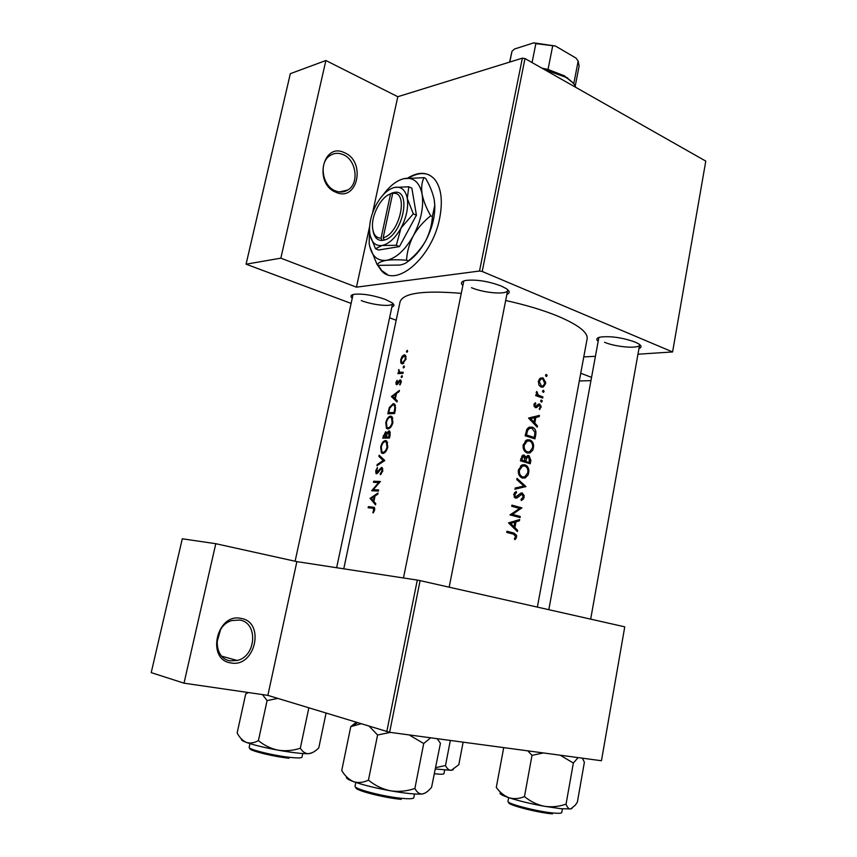 <?xml version="1.0" encoding="UTF-8"?>
<svg xmlns="http://www.w3.org/2000/svg" width="857" height="857" viewBox="0 0 857 857"><rect width="100%" height="100%" fill="white"/><g stroke="black" fill="none" stroke-linecap="round" stroke-linejoin="round"><path stroke-width="1.29" d="M240.988 618.411C265.456 621.818 255.407 667.796 231.079 662.954C205.873 660.061 216.617 612.637 240.988 618.411M230.565 660.833L237.207 660.468C256.339 656.408 258.353 622.439 239.649 620.039L232.065 620.522C213.222 625.096 211.936 658.969 230.565 660.833M220.538 629.724L216.832 642.707M344.61 152.771C366.378 161.684 357.465 202.488 335.826 192.225C313.448 183.602 322.939 141.684 344.61 152.771M335.226 190.8C339.758 192.654 343.989 192.386 347.91 189.975C359.426 183.398 356.383 159.948 343.271 154.667C338.536 152.632 334.112 152.932 329.999 155.578C318.643 162.423 322.168 185.926 335.226 190.8M377.401 264.781L381.129 270.287C395.698 288.777 432.367 257.593 439.684 218.139C442.994 200.581 441.259 187.554 434.478 179.092C427.536 171.807 418.666 171.443 407.868 177.977M377.958 265.006L381.686 270.512L387.332 274.497M352.248 298.257C350.095 296.329 350.684 295.012 354.016 294.315C362.586 293.469 372.999 295.162 385.243 299.372L391.885 302.66C394.606 304.674 394.606 306.11 391.874 306.977M361.29 300.593C373.159 305.231 392.41 307.085 392.602 303.528L392.624 303.228M462.844 285.574C460.316 283.099 461.28 281.396 465.715 280.443C476.224 279.318 488.029 281.16 501.109 285.97L506.198 288.584C509.926 291.176 510.151 293.126 506.873 294.433M471.457 287.684C484.269 293.19 507.43 294.958 507.676 290.352L507.655 289.687M598.175 341.332C595.904 339.404 596.515 338.001 599.996 337.133C610.452 335.869 622.161 337.508 635.101 342.072L638.744 343.914C641.711 345.928 641.797 347.449 638.979 348.488M604.571 342.286C615.915 347.203 639.568 349.024 639.611 344.9L639.622 344.546M375.795 503.627L373.898 501.549L375.077 495.903L377.755 494.221L378.012 493L370.106 498.346L375.537 504.859L375.795 503.627M382.779 471.05L382.233 467.708L381.558 467.419L376.469 472.582L377.455 467.483L375.73 470.761L376.009 473.578L377.658 473.139L381.311 468.533L382.029 471.018L380.262 473.675L380.401 474.746L382.779 471.05M376.93 465.747L384.793 460.52L379.137 455.206L378.89 456.385L383.229 460.541L377.176 464.569L376.93 465.747M387.857 428.939C390.16 428.543 391.842 426.39 392.913 422.469L391.981 416.684L390.513 416.106C388.317 416.545 386.743 418.752 385.789 422.737L386.453 428.35L387.857 428.939M387.814 413.77L394.584 413.545L395.377 409.753L394.777 404.204L393.202 403.626L389.357 407.461L387.814 413.77M401.579 377.541L402.404 376.502L401.997 375.527L401.322 377.455M399.908 384.997L401.172 382.436L400.808 380.154L399.266 380.369L396.93 383.625L397.08 380.262L395.934 382.576L396.159 384.493L397.584 384.247L399.962 380.99L400.487 382.522L399.908 384.997M397.252 400.776L395.313 398.987L396.47 393.481L399.158 391.606L399.405 390.428L391.424 396.545L396.995 401.965L397.252 400.776M373.181 512.979L374.648 510.044L374.252 507.344L368.371 506.626L368.135 507.74L373.62 508.34L373.181 512.979M397.873 373.673L402.972 373.331L403.197 372.249L399.694 372.27L398.826 369.506L398.805 372.527L397.873 373.673M406.839 352.334L407.664 351.295L407.257 350.331L406.432 351.381L406.839 352.334M402.351 363.893L406.025 359.158L405.415 355.237L404.247 354.809L402.222 356.18L400.744 359.597L400.84 362.854L402.351 363.893M403.583 367.932L404.408 366.892L404.001 365.918L403.326 367.846M382.725 438.109L389.474 438.066L390.16 434.735L389.699 431.114L388.928 430.803L386.678 433.171L385.575 431.789L382.725 438.109M382.736 453.46C385.029 453.128 386.711 450.986 387.793 447.043L386.818 441.13L385.404 440.552C383.208 440.927 381.633 443.123 380.679 447.118L381.376 452.871L382.736 453.46M371.702 490.729L378.408 491.082L373.256 489.668L380.412 481.505L373.695 481.227L373.459 482.33L378.633 482.534L371.702 490.729M378.408 491.082L378.644 489.968L373.256 489.668M343.764 568.812L400.09 301.739C403.251 293.03 423.637 290.234 461.27 293.351M505.673 300.486C525.994 304.985 543.509 310.255 558.228 316.319C578.379 324.942 588.009 332.441 587.131 338.804L537.371 607.11M514.95 539.664L516.107 538.292L516.664 535.368L513.825 533.022L506.937 531.254L506.712 532.401L513.504 534.147L515.668 536.568L514.339 538.796L514.95 539.664M508.522 522.909L517.382 531.576L517.617 530.333L514.907 527.569L516 521.817L519.428 520.777L519.663 519.546L508.522 522.909M510.054 514.907L520.038 517.596L520.253 516.46L512.518 514.361L521.881 507.869L511.929 505.137L511.704 506.273L519.642 508.426L510.054 514.907M521.345 500.552L523.606 498.785L524.184 495.7L522.256 492.968L520.949 493.054L515.721 496.931L514.768 494.725L516.557 492.614L516.128 491.415L513.707 494.307L515.55 498.078L517.232 497.799L522.031 494.093L523.177 497.028L521.056 499.342L521.345 500.552M514.961 489.229L525.919 486.562L517.039 478.377L516.803 479.599L523.906 486.048L515.196 488.008L514.961 489.229M522.513 478.067L525.159 477.981L528.116 475.003L528.919 470.772C528.64 467.686 527.323 465.715 524.977 464.858L522.138 464.944L518.356 469.99C517.971 474.092 519.353 476.792 522.513 478.067M520.392 460.809L530.247 463.766L530.89 460.38L528.973 455.56L527.537 455.613L526.027 457.21L524.173 455.121L522.781 455.174L520.392 460.809L524.923 460.937L521.677 459.984L523.188 456.267L523.981 456.256L524.923 460.937M527.28 453.01L530.012 452.914L532.85 450.043L533.654 445.833C533.375 442.758 532.068 440.777 529.733 439.887L526.809 439.973L523.156 444.912C522.77 448.993 524.141 451.693 527.28 453.01M525.18 435.795L534.972 438.87L535.7 435.024C536.461 431.05 535.325 428.436 532.283 427.182L529.133 427.236L526.787 429.443L525.18 435.795M528.565 418.087L537.2 427.118L537.435 425.908L534.789 423.026L535.861 417.413L539.203 416.609L539.428 415.399L528.565 418.087M539.685 409.592L541.142 406.347L539.631 404.022L538.485 404.075L535.518 406.507L534.779 405.018L535.829 403.711L535.357 402.747L533.879 404.718L535.346 407.621L536.514 407.578L539.46 405.147L540.253 407.107L539.192 408.65L539.685 409.592M541.27 402.072L542.213 400.733L541.206 400.037L540.692 400.776L541.699 402.062M535.743 395.655L542.717 398.055L542.931 396.952L538.303 395.12L536.686 391.435L537.028 394.906L535.957 394.552L535.743 395.655M543.124 392.313L544.077 391.563L543.509 390.267L542.545 391.017L543.563 392.302M541.185 387.096L543.317 387.021L545.566 383.711L545.695 382.383L542.952 377.83L540.21 378.183L538.367 381.183L538.914 385.007L541.185 387.096M546.134 376.469L547.066 375.141L546.048 374.445L545.555 375.173L546.573 376.459M479.513 271.026L522.363 58.158L524.998 58.555L482.212 271.476L479.513 271.026L356.448 287.17L280.85 258.161L246.077 264.192L351.124 303.421M522.363 58.158L397.787 96.712L372.549 212.997M369.624 226.452L356.448 287.17M184.009 683.179L151.218 672.627L182.295 538.785L215.793 543.702L184.009 683.179L267.855 695.37L296.876 561.624L215.793 543.702M386.775 731.707L417.295 580.093L420.101 580.628L389.624 732.296L267.855 695.37M417.295 580.093L296.876 561.624M389.624 732.296L601.453 760.737L624.753 626.831L420.101 580.628M482.212 271.476L672.584 351.948L637.951 354.209M595.411 356.33L583.778 356.908M389.581 317.776L396.191 320.25M246.077 264.192L290.33 73.67L325.885 60.515L397.787 96.712M524.998 58.555L705.782 161.105L672.584 351.948M590.944 380.626L579.311 380.979M591.544 377.38L580.746 373.245M463.937 280.892L463.669 281.503M429.153 174.924C423.165 172.439 416.459 173.414 409.035 177.849M280.85 258.161L325.885 60.515M506.798 531.951L511.179 533.536M515.614 536.782L516.621 536.889M534.382 416.609L539.203 416.609M533.3 416.866L531.051 417.413L535.861 417.413M533.408 423.015L534.789 423.026M536.096 425.897L537.435 425.908M530.569 418.645L534.757 417.67L533.922 422.094L530.569 418.645L529.123 418.645M528.576 418.023L534.757 417.67M532.518 422.094L533.922 422.094M534.307 403.722L535.829 403.711M533.836 405.029L534.779 405.018M534.104 406.518L535.518 406.507M538.592 404.033L539.631 404.022M540.189 407.354L541.078 407.343M537.296 405.232L538.742 405.222M536.311 406.357L537.768 406.347M535.239 407.589L536.514 407.578M540.703 401.344L542.224 401.322M535.882 394.927L537.028 394.906M536.246 392.324L537.339 392.302M536.203 392.838L537.103 392.817M535.839 395.173L538.303 395.12M539.749 397.005L542.931 396.952M373.438 508.222L368.371 506.626M373.491 507.965L374.659 508.062M373.556 512.475L372.763 512.272M374.402 510.911L373.641 510.718M374.638 510.097L373.909 509.904M545.577 375.784L547.077 375.73M544.677 383.743L545.566 383.711M539.257 381.494L541.078 378.987L542.749 378.933L544.741 383.422L543.059 385.929L541.399 386.004L539.257 381.494L538.314 381.515M539.631 386.046L541.399 386.004M542.556 391.606L544.077 391.563M529.315 427.161L532.283 427.182M528.48 427.568L529.476 428.339M534.232 437.445L526.455 434.992L527.633 430.375L529.637 428.339L532.068 428.296L534.939 432.399L534.5 436.02L534.232 437.445L530.376 437.381M525.33 434.981L526.455 434.992M526.391 430.364L527.633 430.375M527.184 439.845L529.733 439.887M532.486 447.975L533.493 448.007M526.102 440.327L526.98 441.076M526.573 451.864L525.93 452.367M524.227 445.179L527.226 441.087L529.519 441.001C531.993 442.137 533 444.376 532.529 447.74L529.658 451.821L527.494 451.885C524.955 450.782 523.873 448.543 524.227 445.179L523.113 445.147M525.255 451.821L527.494 451.885M523.049 455.088L524.173 455.121M524.998 457.167L526.027 457.21M527.794 455.528L528.973 455.56M529.883 460.348L530.89 460.38M520.852 458.42L521.967 458.463M520.563 459.952L521.677 459.984M525.941 461.248L526.637 458.195L528.758 456.685L529.508 462.341L521.324 461.077M525.266 458.152L526.637 458.195M525.062 462.169L529.508 462.341M522.706 464.773L524.977 464.858M527.751 472.903L528.758 472.946M521.474 465.255L522.352 466.047M521.677 476.888L521.045 477.36M519.438 470.236L522.534 466.058L524.763 465.983C527.248 467.076 528.255 469.315 527.794 472.7L524.827 476.867L522.727 476.931C520.178 475.86 519.085 473.632 519.438 470.236L518.324 470.193M520.381 476.813L522.727 476.931M522.009 486.487L525.898 486.722M522.566 486.358L525.919 486.562M523.124 497.242L524.13 497.317M519.363 494.168L520.992 494.275M514.671 497.628L517.232 497.799M514.607 492.486L516.557 492.614M513.664 494.65L514.768 494.725M514.039 496.814L515.721 496.931M521.485 492.925L522.256 492.968M511.758 505.994L521.881 507.869M517.264 507.773L521.827 508.126M510.826 514.211L512.518 514.361M510.215 514.596L520.253 516.46M516.45 520.51L519.428 520.777M512.925 521.538L516 521.817M513.247 527.419L514.907 527.569M516.01 530.172L517.617 530.333M510.579 523.37L514.875 522.138L514.007 526.691L510.579 523.37L508.844 523.209M511.768 521.859L514.875 522.138M512.336 526.53L514.007 526.691M393.502 397.23L391.424 396.545M393.256 396.984L391.456 396.395M392.656 396.384L395.634 394.091L394.723 398.419L392.656 396.384M396.298 394.306L395.634 394.091M395.388 398.644L394.723 398.419M396.48 382.758L395.934 382.576M397.841 383.925L396.93 383.625M398.119 383.518L397.444 383.293M401.226 381.022L399.266 380.369M400.776 380.122L400.155 379.908M400.283 384.536L399.566 384.3M401.097 382.725L400.487 382.522M401.269 381.44L400.262 381.097L401.269 381.451M402.265 376.93L401.172 376.566M400.605 373.459L398.098 372.591M401.365 373.406L398.805 372.527M399.008 370.642L398.462 370.46M402.811 373.341L399.694 372.27M407.503 351.756L406.432 351.381M403.154 363.657L400.84 362.854M401.28 359.779L400.744 359.597M402.929 356.426L402.222 356.18M405.382 355.205L404.247 354.809M401.322 359.533L404.033 355.88L404.922 356.233L405.35 359.201L402.576 362.822L401.729 362.511L401.322 359.533M405.961 359.415L405.35 359.201M403.776 363.239L402.576 362.822M404.258 367.332L403.176 366.967M389.967 407.653L389.357 407.461M394.649 404.097L393.202 403.626M394.059 412.453L388.682 412.635L389.817 408.05L392.977 404.718L394.177 405.157L394.895 407.568L394.059 412.453L394.766 412.678M391.66 413.588L388.682 412.635M395.677 407.825L394.895 407.568M386.378 422.919L385.789 422.737M391.778 416.513L390.513 416.106M386.421 422.64C387.203 419.416 388.489 417.605 390.278 417.198L391.445 417.67L392.152 422.512C391.306 425.704 389.946 427.482 388.082 427.836L386.989 427.397L386.421 422.64M392.86 422.726L392.152 422.512M389.571 428.296L388.082 427.836M386.121 431.96L385.575 431.789M387.257 433.353L386.678 433.171M389.571 431.007L388.928 430.803M383.582 436.984L385.361 432.892L385.639 436.941L383.582 436.984L387.032 438.034M385.757 433.064L387.193 433.503L385.671 432.989M386.443 436.406L385.8 436.202M389.314 438.056L385.639 436.941M386.336 436.931L387.043 433.921L388.703 431.907L388.949 436.941L386.336 436.931L389.507 437.906M390.289 432.389L389.035 432.014M389.989 435.592L389.271 435.377M389.656 437.166L388.949 436.941M381.269 447.29L380.679 447.118M386.528 440.894L385.404 440.552M381.311 447.054C382.104 443.808 383.379 442.008 385.168 441.655L386.293 442.116L387.021 447.065C386.175 450.279 384.814 452.046 382.961 452.357L381.901 451.918L381.311 447.054M387.739 447.279L387.021 447.065M384.504 452.817L382.961 452.357M378.183 464.848L377.176 464.569M384.407 460.884L383.229 460.541M380.926 456.974L378.89 456.385M381.29 473.975L380.262 473.675M382.747 471.221L382.029 471.018M382.833 468.972L381.579 468.608M376.319 470.922L375.73 470.761M377.776 473L376.737 472.7M378.398 472.089L377.733 471.907M379.405 470.45L378.74 470.268M372.741 490.761L371.745 490.493M379.415 482.748L378.633 482.534M378.365 482.512L373.695 481.227M371.638 498.924L370.074 498.506M371.456 498.71L370.106 498.346M371.285 498.495L374.241 496.449L373.32 500.895L371.285 498.495M374.927 496.621L374.241 496.449M373.995 501.077L373.32 500.895M500.434 792.714C498.892 793.625 501.795 795.307 509.133 797.792C518.764 800.888 530.462 803.716 544.249 806.266L561.046 808.719L570.773 808.933C568.812 809.094 567.248 807.476 566.059 804.112C558.968 806.63 551.694 807.348 544.249 806.266C536.985 804.712 530.387 801.477 524.473 796.571C519.267 798.788 514.146 799.195 509.133 797.792C504.205 795.885 499.931 792.425 496.299 787.412L503.723 747.615M527.805 750.85L532.004 755.349L543.402 752.939M532.004 755.349L524.473 796.571M560.189 755.199L573.354 763.041L566.059 804.112M573.354 763.041L578.111 757.599M582.385 758.177L584.388 762.248L577.361 802.141L575.293 805.162L570.773 808.933L571.962 808.462M409.121 734.91L423.712 743.533L430.653 737.802M356.137 722.344L350.77 726.64L341.739 770.529C344.985 775.949 348.949 779.666 353.609 781.67C362.832 784.937 375.109 787.979 390.438 790.797C382.318 789.083 374.991 785.526 368.446 780.127C363.325 782.623 358.376 783.137 353.609 781.67C347.835 779.516 345.542 777.952 346.721 776.967M350.77 726.64L360.99 723.822M369.356 726.382L377.583 734.995L368.446 780.127M377.583 734.995L390.385 732.403M414.884 788.483C406.893 791.225 398.751 791.997 390.438 790.797C405.586 793.432 416.223 794.503 422.319 794C419.352 794.096 416.877 792.254 414.884 788.483L423.712 743.533M437.166 738.68L440.434 743.276L431.585 787.272C428.382 791.182 425.297 793.432 422.319 794L425.061 793.079M307.684 707.539L309.163 707.989M248.476 692.552L245.723 693.913L237.143 732.971C239.617 737.652 242.702 740.812 246.409 742.43C253.801 745.044 264.395 747.625 278.171 750.186C270.855 748.622 264.267 745.429 258.407 740.609C254.208 742.976 250.212 743.576 246.409 742.43C242.445 740.962 240.849 739.88 241.631 739.195M262.424 694.577L267.095 700.576L258.407 740.609M267.095 700.576L277.786 698.401M300.304 748.236C293.051 750.636 285.67 751.278 278.171 750.186C291.894 752.607 301.996 753.785 308.488 753.71C305.274 753.592 302.542 751.771 300.304 748.236L308.745 708.353M326.056 713.153L318.783 747.872C315.258 751.418 311.819 753.367 308.488 753.71L312.248 752.703M435.431 768.986L451.243 770.336C448.929 770.304 447.022 768.686 445.501 765.515L435.699 767.636M450.343 740.448L445.501 765.515M463.134 742.162L458.806 764.733L451.243 770.336L453.31 769.704M575.743 87.339C574.79 84.564 572.347 81.801 568.427 79.048L565.266 77.076L544.302 69.503M541.881 68.132L548.03 69.46L564.42 75.844L573.033 83M509.808 62.047L512.004 51.238L514.575 48.988L533.793 42.85L555.465 46.042L576.022 58.094L578.164 61.061L573.751 83.836M532.068 62.561L535.85 43.643L533.793 42.85M555.465 46.042L535.85 43.643M548.03 69.46L552.647 46.128M575.229 86.118L579.107 66.096L578.164 61.061M512.004 51.238L509.604 62.111M373.127 231.09C374.316 237.368 377.305 240.496 382.115 240.442L384.236 240.078L383.165 237.753L392.699 193.414L394.499 192.279L388.21 194.935M383.165 237.753C399.94 233.972 409.153 190.522 392.699 193.414M384.236 240.078C402.383 236.168 412.367 189.022 394.488 192.343M370.17 235.579L375.527 248.755L378.612 250.019L399.437 246.591L416.427 215.193L411.853 188.165L408.789 186.772L394.531 187.426C387.653 189.333 381.494 195.214 376.03 205.08C371.317 214.25 369.174 223.109 369.613 231.658L369.828 233.682C371.306 242.274 375.377 246.205 382.051 245.477L396.32 245.295L399.437 246.591M375.527 248.755L382.051 245.477C388.949 243.966 395.27 238.139 401.022 227.994L413.32 213.832L416.427 215.193M396.32 245.295L401.022 227.994C406.422 217.485 408.51 207.673 407.289 198.535L408.789 186.772M413.32 213.832L407.289 198.535C405.64 190.265 401.601 186.515 395.184 187.297L394.531 187.426M369.571 227.512L369.153 243.484C371.199 255.579 376.93 261.203 386.346 260.346C396.116 258.353 405.093 250.19 413.288 235.857C420.98 220.977 423.915 207.073 422.094 194.153C419.651 182.562 413.91 177.324 404.836 178.46L403.818 178.663C396.641 180.516 389.774 185.894 383.197 194.818M369.656 246.291L377.123 264.674L378.783 265.338L399.865 265.07C404.086 264.181 406.882 262.799 408.243 260.924L406.561 260.239C406.979 252.012 409.228 243.891 413.288 235.857C417.755 228.112 423.572 221.427 430.739 215.803L432.41 216.542C431.896 224.963 429.603 233.136 425.533 241.085C421.098 248.744 415.334 255.365 408.243 260.924M377.123 264.674C378.323 262.671 381.397 261.235 386.346 260.346C391.756 259.628 398.505 259.596 406.561 260.239M430.739 215.803C426.379 208.272 423.497 201.063 422.094 194.153C421.141 187.544 421.783 182.038 424.011 177.645L425.65 178.406C429.914 185.712 432.764 192.793 434.199 199.649L434.735 205.251L432.41 216.542M424.011 177.645L403.818 178.663M407.364 261.835C414.199 257.475 420.251 250.555 425.533 241.085C431.864 229.13 434.96 217.367 434.82 205.776L434.328 200.367M392.356 192.804L390.578 193.875L381.054 238.128L382.115 240.442M390.578 193.875C381.204 196.574 371.349 215.011 372.538 227.405C373.224 234.486 376.062 238.064 381.054 238.128M393.202 193.114L392.367 192.739M509.037 532.551L513.825 533.022M537.393 396.202L540.66 396.148M534.682 435.013L535.7 435.024M525.502 434.103L526.616 434.113M525.02 460.466L526.08 460.498M517.639 496.021L518.988 496.107M398.837 382.201L398.226 381.997M403.058 372.902L401.408 372.334M388.917 411.51L388.328 411.317M395.056 411.274L394.349 411.049M383.807 435.902L383.218 435.72M508.672 797.631L507.997 801.316C506.294 803.566 537.382 811.633 553.408 813.014C558.721 813.507 561.506 813.357 561.753 812.554L562.417 808.847M552.454 813.893C536.353 812.522 505.384 804.284 508.994 802.431M355.826 782.441L355.055 786.19C353.277 788.804 383.872 796.764 402.201 798.37C409.517 799.035 413.374 798.831 413.781 797.728L414.52 793.978M401.237 799.345C383.1 797.771 353.02 789.79 356.062 787.454M249.965 743.619L249.173 747.272C247.737 749.254 273.051 755.563 289.795 757.342C297.475 758.177 301.535 758.113 301.975 757.17L301.857 757.374M288.991 758.231C272.098 756.452 246.859 749.971 250.148 748.322M434.51 773.742L434.885 773.785C440.648 774.407 443.68 774.364 443.969 773.635L444.654 770.1M221.942 656.248L237.207 660.468M339.415 191.936L347.91 189.975M381.686 270.512L381.129 270.287M538.871 405.157L537.339 405.179M373.62 508.34L374.766 508.63M543.317 387.021L541.142 387.075M541.078 378.987L539.278 379.04M529.637 428.339L527.569 428.318M530.012 452.914L526.766 452.817M527.226 441.076L525.148 441.044M523.188 456.267L521.57 456.213M527.912 456.706L526.348 456.652M525.159 477.97L521.817 477.799M522.534 466.058L520.488 465.972M521.27 494.146L519.513 494.028M516.76 498.024L515.111 497.917M396.159 384.493L396.77 384.697M401.226 363.475L402.404 363.893M404.922 356.233L406.1 356.651M394.177 405.157L395.559 405.607M386.453 428.35L388.242 428.896M391.445 417.67L392.806 418.098M389.142 432.089L390.299 432.442M381.376 452.871L383.229 453.417M386.293 442.116L387.653 442.523M381.719 468.715L382.854 469.036M376.009 473.578L376.748 473.782M639.676 344.578L590.677 619.14M598.893 337.444L548.812 609.691M449.175 587.195L507.783 289.795M403.465 577.972L463.787 280.946M357.358 722.719L353.566 725.408M301.975 757.17L302.746 753.528M567.43 77.73L568.427 79.048M353.052 294.54L295.108 561.228M392.656 303.26L336.64 567.72"/></g></svg>
